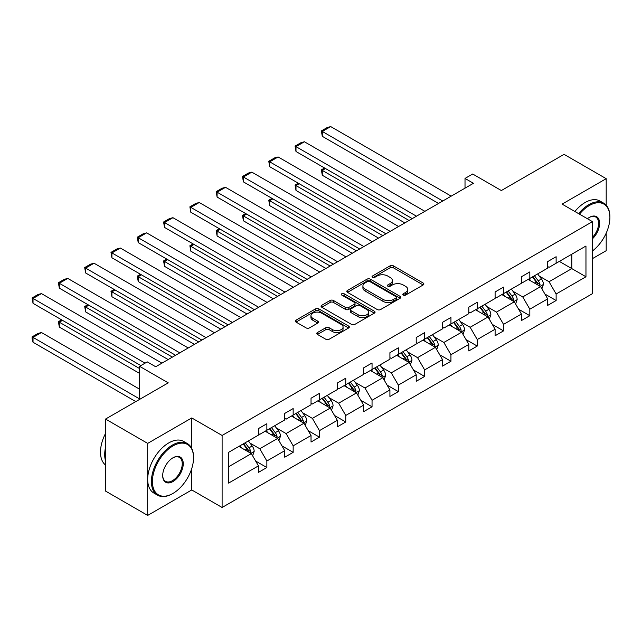 <?xml version="1.0" encoding="UTF-8"?>
<svg xmlns="http://www.w3.org/2000/svg" width="642" height="642" viewBox="0 0 642 642"><rect width="100%" height="100%" fill="white"/><g stroke="black" fill="none" stroke-linecap="round" stroke-linejoin="round"><path stroke-width="0.96" d="M403.28 295.103A1.637 0.947 0 0 0 405.6 295.103L423.182 284.952A2.343 1.348 0 0 0 423.864 283.997A2.343 1.348 0 0 0 423.182 283.042L393.394 265.844A2.343 1.348 0 0 0 390.087 265.844L372.504 275.996A1.637 0.947 0 0 0 372.031 276.662A1.637 0.947 0 0 0 372.504 277.336A1.637 0.947 0 0 0 374.824 277.336L377.103 276.02A7.487 4.325 0 0 1 387.688 276.02L390.167 277.456A7.487 4.325 0 0 1 392.366 280.506A7.487 4.325 0 0 1 390.167 283.563L387.896 284.879A1.637 0.947 0 0 0 387.415 285.546A1.637 0.947 0 0 0 387.896 286.22A1.637 0.947 0 0 0 390.216 286.22L392.487 284.904A7.487 4.325 0 0 1 403.08 284.904L405.559 286.34A7.487 4.325 0 0 1 407.75 289.39A7.487 4.325 0 0 1 405.559 292.447L403.28 293.763A1.637 0.947 0 0 0 402.807 294.429A1.637 0.947 0 0 0 403.28 295.103L403.28 293.763M606.192 205.183L606.192 178.677L564.053 154.345L501.346 190.546L472.689 174.006L465.017 178.436L465.017 188.162M592.454 258.63L606.192 250.693L606.192 233.158M191.765 448.469L191.765 417.942L147.684 443.389L147.684 515.414L105.545 491.082L105.545 419.057L168.252 382.857L139.595 366.309L139.595 399.404M147.684 443.389L105.545 419.057M317.453 332.524A2.343 1.348 0 0 0 316.763 333.479A2.343 1.348 0 0 0 317.453 334.434L325.807 339.257A2.343 1.348 0 0 0 329.113 339.257L348.638 327.99A2.343 1.348 0 0 0 349.328 327.035A2.343 1.348 0 0 0 348.638 326.08L318.857 308.882A2.343 1.348 0 0 0 315.551 308.882L296.026 320.149A2.343 1.348 0 0 0 295.336 321.112A2.343 1.348 0 0 0 296.026 322.067L306.114 327.893A2.343 1.348 0 0 0 309.428 327.893L317.782 323.07A2.343 1.348 0 0 0 318.464 322.115A2.343 1.348 0 0 0 317.782 321.152L312.774 318.263A6.26 3.611 0 0 1 310.945 315.712A6.26 3.611 0 0 1 314.805 312.373A6.26 3.611 0 0 1 321.626 313.16L341.239 324.475A6.26 3.611 0 0 1 343.069 327.035A6.26 3.611 0 0 1 339.209 330.373A6.26 3.611 0 0 1 332.379 329.587L329.113 327.701A2.343 1.348 0 0 0 325.807 327.701L317.453 332.524L317.453 334.434L325.807 329.643L325.807 327.701M139.595 366.309L147.267 361.887L155.693 366.751L473.443 183.299L465.017 178.436M191.765 417.942L222.108 435.461L592.454 221.642L592.454 293.659L222.108 507.477L222.108 435.461M606.192 178.677L562.111 204.124L592.454 221.642M377.263 309.548A2.343 1.348 0 0 0 380.578 309.548L400.094 298.281A2.343 1.348 0 0 0 400.785 297.318A2.343 1.348 0 0 0 400.094 296.363L370.314 279.174A2.343 1.348 0 0 0 367.007 279.174L347.483 290.441A2.343 1.348 0 0 0 346.792 291.396A2.343 1.348 0 0 0 347.483 292.351L377.263 309.548M342.427 295.456A1.637 0.947 0 0 1 344.088 295.689L344.088 293.739L374.366 311.218A2.343 1.348 0 0 1 375.056 312.181A2.343 1.348 0 0 1 374.366 313.135L354.841 324.403A2.343 1.348 0 0 1 351.535 324.403L321.754 307.213L321.754 305.295A2.343 1.348 0 0 0 321.064 306.25A2.343 1.348 0 0 0 321.754 307.213M321.754 305.295L330.108 300.472A2.343 1.348 0 0 1 333.415 300.472L345.492 307.446A2.343 1.348 0 0 0 348.807 307.446L354.352 304.252A2.343 1.348 0 0 0 355.034 303.289A2.343 1.348 0 0 0 354.352 302.334L341.777 295.079A1.637 0.947 0 0 1 341.295 294.405A1.637 0.947 0 0 1 342.306 293.538A1.637 0.947 0 0 1 344.088 293.739M228.6 452.345L258.437 435.116L258.437 428.599L266.863 423.736L266.863 430.252L284.735 419.94L284.735 413.416L293.161 408.553L293.161 415.069L311.033 404.757L311.033 398.233L319.459 393.369L319.459 399.886L337.323 389.574L337.323 383.049L345.757 378.186L345.757 384.71L363.621 374.39L363.621 367.866L372.047 363.003L372.047 369.527L389.919 359.207L389.919 352.691L398.345 347.82L398.345 354.344L416.217 344.024L416.217 337.507L424.643 332.636L424.643 339.161L442.515 328.84L442.515 322.324L450.941 317.461L450.941 323.977L468.812 313.665L468.812 307.141L477.239 302.278L477.239 308.794L495.102 298.482L495.102 291.958L503.537 287.094L503.537 293.611L521.4 283.299L521.4 276.774L529.827 271.911L529.827 278.427L547.698 268.115L547.698 261.591L556.124 256.728L556.124 263.252L585.961 246.022L585.961 276.774L556.124 294.004L556.124 300.52L547.698 305.391L547.698 298.867L529.827 309.187L529.827 315.703L521.4 320.575L521.4 314.05L503.537 324.37L503.537 330.887L495.102 335.758L495.102 329.234L477.239 339.546L477.239 346.07L468.812 350.933L468.812 344.417L450.941 354.729L450.941 361.253L442.515 366.117L442.515 359.6L424.643 369.912L424.643 376.437L416.217 381.3L416.217 374.784L398.345 385.096L398.345 391.62L389.919 396.483L389.919 389.959L372.047 400.279L372.047 406.795L363.621 411.666L363.621 405.142L345.757 415.462L345.757 421.979L337.323 426.85L337.323 420.325L319.459 430.646L319.459 437.162L311.033 442.033L311.033 435.509L293.161 445.829L293.161 452.345L284.735 457.208L284.735 450.692L266.863 461.004L266.863 467.528L258.437 472.392L258.437 465.875L228.6 483.097L228.6 452.345M265.178 431.223L277.649 438.43L259.785 448.742L250.027 443.108M259.785 448.742L266.863 461.004M277.649 438.43L284.735 450.692M258.437 433.559L259.785 434.337L266.863 430.252M291.476 416.048L303.947 423.247L286.083 433.559L276.325 427.933M286.083 433.559L293.161 445.829M303.947 423.247L311.033 435.509M284.735 418.383L286.083 419.162L293.161 415.069M317.774 400.865L330.245 408.063L312.381 418.383L302.623 412.75M312.381 418.383L319.459 430.646M330.245 408.063L337.323 420.325M311.033 403.2L312.381 403.978L319.459 399.886M344.072 385.682L356.543 392.88L338.671 403.2L328.921 397.567M338.671 403.2L345.757 415.462M356.543 392.88L363.621 405.142M337.323 388.017L338.671 388.795L345.757 384.71M370.362 370.498L382.841 377.697L364.969 388.017L355.211 382.383M364.969 388.017L372.047 400.279M382.841 377.697L389.919 389.959M363.621 372.833L364.969 373.612L372.047 369.527M396.66 355.315L409.139 362.521L391.267 372.833L381.508 367.2M391.267 372.833L398.345 385.096M409.139 362.521L416.217 374.784M389.919 357.65L391.267 358.429L398.345 354.344M422.958 340.132L435.428 347.338L417.565 357.65L407.806 352.017M417.565 357.65L424.643 369.912M435.428 347.338L442.515 359.6M416.217 342.467L417.565 343.245L424.643 339.161M449.256 324.948L461.726 332.155L443.863 342.467L434.104 336.833M443.863 342.467L450.941 354.729M461.726 332.155L468.812 344.417M442.515 327.284L443.863 328.062L450.941 323.977M475.553 309.765L488.024 316.971L470.161 327.284L460.402 321.65M470.161 327.284L477.239 339.546M488.024 316.971L495.102 329.234M468.812 312.108L470.161 312.887L477.239 308.794M501.851 294.59L514.322 301.788L496.451 312.108L486.7 306.475M496.451 312.108L503.537 324.37M514.322 301.788L521.4 314.05M495.102 296.925L496.451 297.703L503.537 293.611M528.141 279.406L540.62 286.605L522.748 296.925L512.99 291.291M522.748 296.925L529.827 309.187M540.62 286.605L547.698 298.867M521.4 281.742L522.748 282.52L529.827 278.427M559.326 261.398L571.805 268.605L549.046 281.742L539.288 276.108M549.046 281.742L556.124 294.004M585.961 276.774L571.805 268.605L571.805 254.2L585.961 246.022M147.684 515.414L191.765 489.958L222.108 507.477M547.698 266.558L549.046 267.337L556.124 263.252M228.6 466.75L251.359 453.613L238.88 446.407M251.359 453.613L258.437 465.875M544.914 294.052L556.124 300.52M518.624 309.235L529.827 315.703M492.326 324.419L503.537 330.887M466.028 339.602L477.239 346.07M439.73 354.777L450.941 361.253M413.432 369.961L424.643 376.437M387.134 385.144L398.345 391.62M360.844 400.327L372.047 406.795M334.546 415.51L345.757 421.979M308.248 430.694L319.459 437.162M281.95 445.877L293.161 452.345M255.652 461.052L266.863 467.528M191.765 489.958L191.765 468.451M403.938 295.336L405.559 294.397A7.487 4.325 0 0 0 407.75 291.34L407.75 289.39M392.366 280.506L392.366 282.456A7.487 4.325 0 0 1 390.167 285.513L388.546 286.444M423.15 284.968L393.394 267.794A2.343 1.348 0 0 0 390.087 267.794L373.163 277.561M400.094 296.363L400.094 298.281L370.314 281.116A2.343 1.348 0 0 0 367.007 281.116L347.515 292.375M395.962 297.992A1.637 0.947 0 0 0 396.443 297.318A1.637 0.947 0 0 0 395.962 296.652L369.816 281.557A1.637 0.947 0 0 0 367.505 281.557L365.105 282.945A7.487 4.325 0 0 0 362.907 286.003A7.487 4.325 0 0 0 365.105 289.06L382.969 299.373A7.487 4.325 0 0 0 393.562 299.373L395.962 297.992L395.962 299.934A1.637 0.947 0 0 0 396.443 299.268L396.443 297.318M362.907 286.003L362.907 287.945A7.487 4.325 0 0 0 365.105 291.003L365.105 289.06M395.962 299.934L393.562 301.323A7.487 4.325 0 0 1 382.969 301.323L365.105 291.003M321.786 307.229L330.108 302.422L330.108 300.472M355.034 303.289L355.034 305.239A2.343 1.348 0 0 1 354.352 306.194L348.807 309.396A2.343 1.348 0 0 1 345.492 309.396L333.415 302.422A2.343 1.348 0 0 0 330.108 302.422M344.088 295.689L374.334 313.152M358.027 314.684A6.26 3.611 0 0 0 364.849 315.471A6.26 3.611 0 0 0 368.717 312.132A6.26 3.611 0 0 0 366.879 309.572L359.977 305.584A2.343 1.348 0 0 0 356.663 305.584L351.118 308.786A2.343 1.348 0 0 0 350.436 309.741A2.343 1.348 0 0 0 351.118 310.696L358.027 314.684L358.027 316.634A6.26 3.611 0 0 0 364.849 317.413A6.26 3.611 0 0 0 368.717 314.074L368.717 312.132M350.436 309.741L350.436 311.691A2.343 1.348 0 0 0 351.118 312.646L351.118 310.696M358.027 316.634L351.118 312.646M343.069 327.035L343.069 328.977A6.26 3.611 0 0 1 339.209 332.315A6.26 3.611 0 0 1 332.379 331.537L329.113 329.643A2.343 1.348 0 0 0 325.807 329.643M310.945 315.712L310.945 317.662A6.26 3.611 0 0 0 312.774 320.214L312.774 318.263M317.75 323.087L312.774 320.214M348.606 328.006L318.857 310.824A2.343 1.348 0 0 0 315.551 310.824L296.058 322.083L296.026 320.149M541.896 288.828L543.453 284.35A6.316 3.643 -120 0 0 541.431 278.965L537.651 273.917M530.862 280.971L529.225 278.78M409.05 220.479L322.292 170.387L322.292 175.25L404.837 222.91M539.689 286.067L540.042 284.615A6.316 3.643 -120 0 0 538.229 280.819L534.449 275.763M532.86 276.678L537.033 282.239A3.218 1.862 60 0 1 537.611 283.218L540.042 284.615M532.427 276.935L536.206 281.982A6.316 3.643 60 0 1 537.779 284.968M325.494 168.533L322.292 170.387L321.361 169.849L324.563 168.003M322.292 175.25L321.361 169.849M442.763 201.01L322.292 131.458L322.292 136.321L438.55 203.442M451.19 196.147L330.718 126.586L322.292 131.458L321.361 130.92L327.26 127.517L330.718 126.586M322.292 136.321L321.361 130.92M592.454 250.958A29.083 16.788 120 0 0 609.9 217.413A29.083 16.788 120 0 0 589.332 205.536A29.083 16.788 120 0 0 579.469 214.147M578.586 213.642A29.797 17.206 -60 0 1 588.826 204.662A29.797 17.206 -60 0 1 603.729 203.185A29.797 17.206 -60 0 1 609.9 216.827L609.9 217.413M587.406 218.729A14.541 8.394 -60 0 1 589.332 217.413L589.332 217.413A14.541 8.394 -60 0 1 599.492 221.594A14.541 8.394 -60 0 1 592.454 238.8M574.879 211.499A29.797 17.206 -60 0 1 585.119 202.519A29.797 17.206 -60 0 1 600.021 201.042L603.729 203.185M592.454 237.388A13.827 7.985 120 0 0 595.744 217.02A13.827 7.985 120 0 0 589.075 217.566M172.465 493.706L172.971 493.417A29.083 16.788 120 0 0 193.539 457.794A29.083 16.788 120 0 0 172.971 445.925A29.083 16.788 120 0 0 152.411 481.54A29.083 16.788 120 0 0 172.971 493.417L172.465 493.706A29.797 17.206 -60 0 1 157.571 495.183A29.797 17.206 -60 0 1 152.997 471.308A29.797 17.206 -60 0 1 172.465 445.042A29.797 17.206 -60 0 1 187.368 443.574A29.797 17.206 -60 0 1 193.539 457.208L193.539 457.794M172.971 481.54A14.541 8.394 -60 0 1 162.691 475.602A14.541 8.394 -60 0 1 172.971 457.794L172.971 457.794A14.541 8.394 -60 0 1 183.251 463.733A14.541 8.394 -60 0 1 172.971 481.54M162.691 475.305A13.827 7.985 120 0 0 165.556 481.348A13.827 7.985 120 0 0 172.465 480.665A13.827 7.985 120 0 0 181.501 468.483A13.827 7.985 120 0 0 179.383 457.401A13.827 7.985 120 0 0 172.714 457.947M157.571 495.183L153.855 493.04A29.797 17.206 -60 0 1 149.289 469.166A29.797 17.206 -60 0 1 168.758 442.908A29.797 17.206 -60 0 1 183.66 441.431L187.368 443.574M105.545 460.908A29.797 17.206 -60 0 1 105.545 447.281M105.545 465.041A29.797 17.206 -60 0 1 105.545 433.414M515.606 304.011L517.155 299.533A6.316 3.643 -120 0 0 515.141 294.148L511.353 289.101M504.564 296.155L502.927 293.964M382.752 235.662L295.994 185.57L295.994 190.433L378.539 238.094M513.391 301.25L513.744 299.798A6.316 3.643 -120 0 0 511.931 296.002L508.151 290.946M506.57 291.861L510.735 297.423A3.218 1.862 60 0 1 511.321 298.402L513.744 299.798M506.129 292.118L509.909 297.166A6.316 3.643 60 0 1 511.489 300.151M299.196 183.716L295.994 185.57L295.063 185.032L298.265 183.179M295.994 190.433L295.063 185.032M489.308 319.186L490.857 314.716A6.316 3.643 -120 0 0 488.843 309.332L485.055 304.284M478.266 311.338L476.629 309.147M356.454 250.837L269.696 200.745L269.696 205.617L352.241 253.277M487.093 316.434L487.447 314.981A6.316 3.643 -120 0 0 485.641 311.185L481.853 306.13M480.272 307.045L484.437 312.606A3.218 1.862 60 0 1 485.023 313.585L487.447 314.981M479.831 307.301L483.619 312.349A6.316 3.643 60 0 1 485.192 315.334M272.898 198.9L269.696 200.745L268.765 200.216L271.975 198.362M269.696 205.617L268.765 200.216M416.465 216.193L295.994 146.641L295.994 151.504L412.252 218.625M424.9 211.33L304.42 141.77L295.994 146.641L295.063 146.103L300.97 142.693L304.42 141.77M295.994 151.504L295.063 146.103M390.175 231.377L269.696 161.824L269.696 166.687L385.954 233.808M398.602 226.514L278.122 156.953L269.696 161.824L268.765 161.286L274.672 157.876L278.122 156.953M269.696 166.687L268.765 161.286M463.01 334.37L464.559 329.892A6.316 3.643 -120 0 0 462.545 324.515L458.757 319.467M451.976 326.521L450.331 324.33M330.165 266.021L243.398 215.929L243.398 220.8L325.943 268.452M460.796 331.617L461.149 330.165A6.316 3.643 -120 0 0 459.343 326.361L455.555 321.313M453.974 322.228L458.139 327.789A3.218 1.862 60 0 1 458.725 328.76L461.149 330.165M453.533 322.477L457.321 327.532A6.316 3.643 60 0 1 458.894 330.518M246.6 214.083L243.398 215.929L242.475 215.399L245.677 213.545M243.398 220.8L242.475 215.399M363.878 246.56L243.398 176.999L243.398 181.871L359.664 248.992M372.304 241.689L251.825 172.136L243.398 176.999L242.475 176.47L248.374 173.059L251.825 172.136M243.398 181.871L242.475 176.47M436.712 349.553L438.261 345.075A6.316 3.643 -120 0 0 436.247 339.698L432.459 334.642M425.678 341.704L424.033 339.514M303.867 281.204L217.1 231.112L217.1 235.983L299.653 283.636M434.498 346.8L434.851 345.348A6.316 3.643 -120 0 0 433.045 341.544L429.257 336.496M427.676 337.411L431.841 342.972A3.218 1.862 60 0 1 432.427 343.943L434.851 345.348M427.235 337.66L431.023 342.716A6.316 3.643 60 0 1 432.596 345.701M220.31 229.266L217.1 231.112L216.177 230.582L219.379 228.729M217.1 235.983L216.177 230.582M337.58 261.743L217.1 192.183L217.1 197.054L333.367 264.175M346.006 256.872L225.535 187.32L217.1 192.183L216.177 191.653L222.076 188.242L225.535 187.32M217.1 197.054L216.177 191.653M410.415 364.736L411.963 360.258A6.316 3.643 -120 0 0 409.949 354.882L406.169 349.826M399.38 356.888L397.735 354.697M277.569 296.387L190.81 246.295L190.81 251.158L273.356 298.819M408.2 361.976L408.553 360.531A6.316 3.643 -120 0 0 406.747 356.727L402.967 351.68M401.378 352.594L405.543 358.148A3.218 1.862 60 0 1 406.129 359.127L408.553 360.531M400.937 352.843L404.725 357.899A6.316 3.643 60 0 1 406.298 360.876M194.012 244.45L190.81 246.295L189.88 245.758L193.082 243.912M190.81 251.158L189.88 245.758M311.282 276.919L190.81 207.366L190.81 212.229L307.069 279.358M319.708 272.056L199.237 202.503L190.81 207.366L189.88 206.828L195.778 203.426L199.237 202.503M190.81 212.229L189.88 206.828M384.117 379.92L385.673 375.442A6.316 3.643 -120 0 0 383.651 370.065L379.871 365.009M373.082 372.063L371.445 369.872M251.271 311.571L164.512 261.479L164.512 266.342L247.058 314.002M381.91 377.159L382.263 375.714A6.316 3.643 -120 0 0 380.449 371.911L376.669 366.863M375.08 367.77L379.253 373.331A3.218 1.862 60 0 1 379.831 374.31L382.263 375.714M374.647 368.026L378.427 373.082A6.316 3.643 60 0 1 380 376.06M167.714 259.625L164.512 261.479L163.582 260.941L166.784 259.095M164.512 266.342L163.582 260.941M284.984 292.102L164.512 222.549L164.512 227.412L280.771 294.542M293.41 287.239L172.939 217.686L164.512 222.549L163.582 222.012L169.48 218.609L172.939 217.686M164.512 227.412L163.582 222.012M357.827 395.103L359.376 390.625A6.316 3.643 -120 0 0 357.361 385.248L353.573 380.192M346.784 387.246L345.147 385.056M224.973 326.754L138.215 276.662L138.215 281.525L220.76 329.185M355.612 392.342L355.965 390.89A6.316 3.643 -120 0 0 354.151 387.094L350.372 382.038M348.791 382.953L352.956 388.514A3.218 1.862 60 0 1 353.541 389.493L355.965 390.89M348.349 383.21L352.129 388.258A6.316 3.643 60 0 1 353.71 391.243M141.417 274.808L138.215 276.662L137.284 276.124L140.486 274.278M138.215 281.525L137.284 276.124M258.686 307.285L138.215 237.733L138.215 242.596L254.473 309.717M267.12 302.422L146.641 232.861L138.215 237.733L137.284 237.195L143.19 233.792L146.641 232.861M138.215 242.596L137.284 237.195M331.529 410.286L333.078 405.808A6.316 3.643 -120 0 0 331.063 400.423L327.276 395.376M320.486 402.43L318.849 400.239M198.675 341.937L111.917 291.845L111.917 296.708L194.462 344.369M329.314 407.526L329.667 406.073A6.316 3.643 -120 0 0 327.861 402.277L324.074 397.221M322.493 398.136L326.658 403.698A3.218 1.862 60 0 1 327.243 404.677L329.667 406.073M322.051 398.393L325.839 403.441A6.316 3.643 60 0 1 327.412 406.426M115.119 289.991L111.917 291.845L110.986 291.308L114.196 289.462M111.917 296.708L110.986 291.308M232.396 322.469L111.917 252.916L111.917 257.779L228.175 324.9M240.822 317.605L120.343 248.045L111.917 252.916L110.986 252.378L116.892 248.976L120.343 248.045M111.917 257.779L110.986 252.378M305.231 425.461L306.78 420.992A6.316 3.643 -120 0 0 304.765 415.607L300.978 410.559M294.197 417.613L292.551 415.422M172.385 357.113L85.619 307.028L85.619 311.892L168.164 359.552M303.016 422.709L303.369 421.256A6.316 3.643 -120 0 0 301.563 417.461L297.776 412.405M296.195 413.32L300.36 418.881A3.218 1.862 60 0 1 300.946 419.86L303.369 421.256M295.753 413.576L299.541 418.624A6.316 3.643 60 0 1 301.114 421.609M88.821 305.175L85.619 307.028L84.696 306.491L87.898 304.637M85.619 311.892L84.696 306.491M206.098 337.652L85.619 268.099L85.619 272.962L201.885 340.083M214.524 332.789L94.045 263.228L85.619 268.099L84.696 267.562L90.594 264.151L94.045 263.228M85.619 272.962L84.696 267.562M278.933 440.645L280.482 436.167A6.316 3.643 -120 0 0 278.467 430.79L274.68 425.742M267.899 432.796L266.253 430.605M139.595 368.548L59.321 322.204L59.321 327.075L139.595 373.419M276.718 437.892L277.071 436.44A6.316 3.643 -120 0 0 275.266 432.644L271.478 427.588M269.897 428.503L274.062 434.064A3.218 1.862 60 0 1 274.648 435.035L277.071 436.44M269.455 428.76L273.243 433.807A6.316 3.643 60 0 1 274.816 436.793M62.531 320.358L59.321 322.204L58.398 321.674L61.6 319.82M59.321 327.075L58.398 321.674M179.8 352.835L59.321 283.274L59.321 288.146L175.587 355.267M188.226 347.964L67.755 278.411L59.321 283.274L58.398 282.745L64.296 279.334L67.755 278.411M59.321 288.146L58.398 282.745M252.635 455.828L254.184 451.35A6.316 3.643 -120 0 0 252.17 445.973L248.39 440.918M139.595 398.915L33.031 337.387L41.457 332.524L139.595 389.18M241.601 447.98L239.956 445.789M33.031 342.258L32.1 338.799L32.1 336.857L33.031 337.387L33.031 342.258L135.799 401.595M250.42 453.075L250.773 451.623A6.316 3.643 -120 0 0 248.968 447.819L245.188 442.771M243.599 443.686L247.764 449.248A3.218 1.862 60 0 1 248.35 450.219L250.773 451.623M243.157 443.935L246.945 448.991A6.316 3.643 60 0 1 248.518 451.976M32.1 336.857L37.998 333.447L41.457 332.524M145.076 363.147L33.031 298.458L33.031 303.329L140.863 365.579M161.928 363.147L41.457 293.595L33.031 298.458L32.1 297.928L37.998 294.517L41.457 293.595M33.031 303.329L32.1 297.928M405.559 294.397L405.559 292.447M387.896 286.22L387.896 284.879M390.167 285.513L390.167 283.563M372.504 277.336L372.504 275.996M390.087 267.794L390.087 265.844M393.394 267.794L393.394 265.844M423.182 284.952L423.182 283.042M347.483 292.351L347.483 290.441M367.007 281.116L367.007 279.174M370.314 281.116L370.314 279.174M382.969 301.323L382.969 299.373M393.562 301.323L393.562 299.373M333.415 302.422L333.415 300.472M345.492 309.396L345.492 307.446M348.807 309.396L348.807 307.446M354.352 306.194L354.352 304.252M374.366 313.135L374.366 311.218M329.113 329.643L329.113 327.701M332.379 331.537L332.379 329.587M317.782 323.07L317.782 321.152M315.551 310.824L315.551 308.882M318.857 310.824L318.857 308.882M348.638 327.99L348.638 326.08M540.163 286.34L543.405 284.47M538.229 280.819L541.431 278.965M534.409 283.026L536.206 281.982M513.865 301.523L517.115 299.653M511.931 296.002L515.141 294.148M508.119 298.209L509.909 297.166M487.567 316.707L490.817 314.837M485.641 311.185L488.843 309.332M481.821 313.384L483.619 312.349M461.277 331.89L464.519 330.02M459.343 326.361L462.545 324.515M455.523 328.568L457.321 327.532M434.979 347.073L438.221 345.195M433.045 341.544L436.247 339.698M429.225 343.751L431.023 342.716M408.681 362.257L411.923 360.379M406.747 356.727L409.949 354.882M402.927 358.934L404.725 357.899M382.383 377.44L385.625 375.562M380.449 371.911L383.651 370.065M376.629 374.117L378.427 373.082M356.085 392.623L359.335 390.745M354.151 387.094L357.361 385.248M350.339 389.301L352.129 388.258M329.787 407.798L333.038 405.929M327.861 402.277L331.063 400.423M324.041 404.484L325.839 403.441M303.497 422.982L306.74 421.112M301.563 417.461L304.765 415.607M297.744 419.659L299.541 418.624M277.2 438.165L280.442 436.295M275.266 432.644L278.467 430.79M271.446 434.843L273.243 433.807M250.902 453.348L254.144 451.478M248.968 447.819L252.17 445.973M245.148 450.026L246.945 448.991"/></g></svg>
